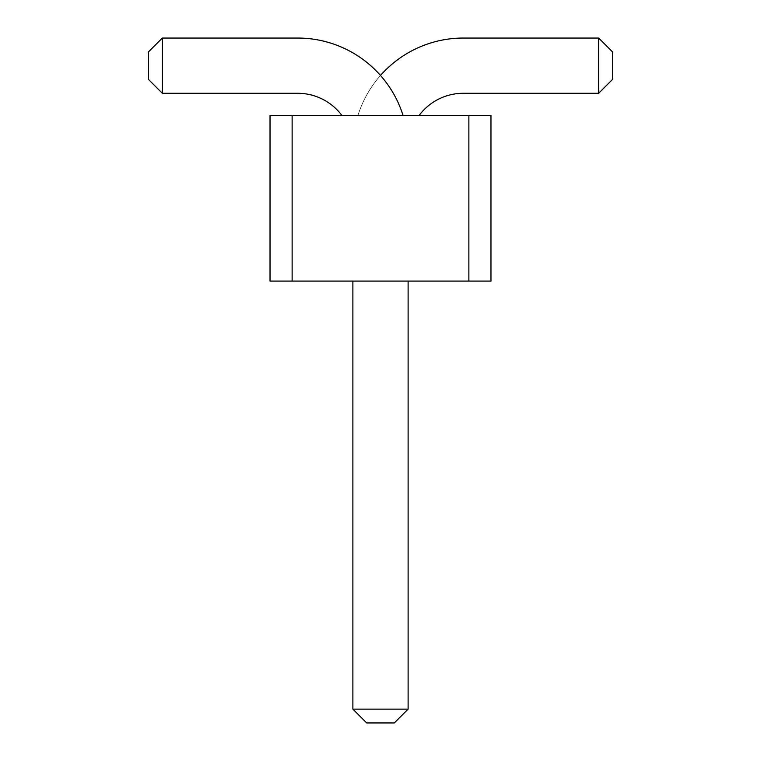 <?xml version="1.0" encoding="UTF-8"?>
<svg xmlns="http://www.w3.org/2000/svg" width="761" height="761" viewBox="0 0 761 761"><rect width="100%" height="100%" fill="white"/><g stroke="black" fill="none" stroke-linecap="round" stroke-linejoin="round"><path stroke-width="0.57" stroke-dasharray="3.81 2.85" d="M468.871 115.377L490.969 115.377L490.969 281.075L468.871 281.075L490.969 281.075L468.871 281.075L490.969 281.075L468.871 281.075L490.969 281.075L468.871 281.075L490.969 281.075L468.871 281.075L490.969 281.075L468.871 281.075L490.969 281.075L468.871 281.075L490.969 281.075L468.871 281.075L490.969 281.075L468.871 281.075L490.969 281.075L490.969 115.377L468.871 115.377L468.871 281.075L490.969 281.075L490.969 115.377L468.871 115.377L490.969 115.377L468.871 115.377L490.969 115.377L468.871 115.377L490.969 115.377L468.871 115.377L490.969 115.377L468.871 115.377L490.969 115.377L468.871 115.377L490.969 115.377L468.871 115.377L490.969 115.377L468.871 115.377L490.969 115.377L490.969 281.075L490.969 115.377L490.969 281.075L490.969 115.377L490.969 281.075L490.969 115.377L490.969 281.075L490.969 115.377L490.969 281.075L490.969 115.377L490.969 281.075L490.969 115.377L490.969 281.075L490.969 115.377L490.969 281.075L490.969 115.377L468.871 115.377L468.871 281.075L270.031 281.075L292.129 281.075L270.031 281.075L292.129 281.075L270.031 281.075L292.129 281.075L270.031 281.075L292.129 281.075L270.031 281.075L292.129 281.075L270.031 281.075L292.129 281.075L270.031 281.075L292.129 281.075L270.031 281.075L292.129 281.075L270.031 281.075L292.129 281.075L270.031 281.075L270.031 115.377L468.871 115.377L468.871 281.075L468.871 115.377M270.031 115.377L292.129 115.377L292.129 281.075L292.129 115.377L292.129 281.075L292.129 115.377L292.129 281.075L292.129 115.377L292.129 281.075L292.129 115.377L292.129 281.075L292.129 115.377L270.031 115.377L292.129 115.377L270.031 115.377L292.129 115.377L270.031 115.377L292.129 115.377L270.031 115.377L292.129 115.377L270.031 115.377L292.129 115.377L270.031 115.377L292.129 115.377L270.031 115.377L292.129 115.377L270.031 115.377L292.129 115.377L270.031 115.377L270.031 281.075L270.031 115.377M341.832 115.377L403.026 115.377A110.469 110.469 0 0 0 297.646 38.05L162.331 38.05L162.331 93.28L297.646 93.28A55.23 55.23 0 0 1 341.832 115.377L403.026 115.377A110.469 110.469 0 0 0 297.646 38.05L162.331 38.05L162.331 93.28L297.646 93.28A55.23 55.23 0 0 1 341.832 115.377L403.026 115.377A110.469 110.469 0 0 0 297.646 38.05L162.331 38.05L162.331 93.28L297.646 93.28A55.23 55.23 0 0 1 341.832 115.377L403.026 115.377A110.469 110.469 0 0 0 297.646 38.05L162.331 38.05L162.331 93.28L297.646 93.28A55.23 55.23 0 0 1 341.832 115.377L403.026 115.377A110.469 110.469 0 0 0 297.646 38.05L162.331 38.05L162.331 93.28L297.646 93.28A55.23 55.23 0 0 1 341.832 115.377L403.026 115.377A110.469 110.469 0 0 0 297.646 38.05L162.331 38.05L162.331 93.28L297.646 93.28A55.23 55.23 0 0 1 341.832 115.377L403.026 115.377A110.469 110.469 0 0 0 297.646 38.05L162.331 38.05L162.331 93.28L297.646 93.28A55.23 55.23 0 0 1 341.832 115.377L403.026 115.377A110.469 110.469 0 0 0 297.646 38.05L162.331 38.05L162.331 93.28L297.646 93.28A55.23 55.23 0 0 1 341.832 115.377L403.026 115.377A110.469 110.469 0 0 0 297.646 38.05L162.331 38.05L162.331 93.28L297.646 93.28A55.23 55.23 0 0 1 341.832 115.377L403.026 115.377M419.168 115.377L357.974 115.377A110.469 110.469 0 0 1 463.354 38.05L598.669 38.05L598.669 93.28L463.354 93.28A55.23 55.23 0 0 0 419.168 115.377L357.974 115.377A110.469 110.469 0 0 1 463.354 38.05L598.669 38.05L598.669 93.28L463.354 93.28A55.23 55.23 0 0 0 419.168 115.377L357.974 115.377A110.469 110.469 0 0 1 463.354 38.05L598.669 38.05L598.669 93.28L463.354 93.28A55.23 55.23 0 0 0 419.168 115.377L357.974 115.377A110.469 110.469 0 0 1 463.354 38.05L598.669 38.05L598.669 93.28L463.354 93.28A55.23 55.23 0 0 0 419.168 115.377L357.974 115.377A110.469 110.469 0 0 1 463.354 38.05L598.669 38.05L598.669 93.28L463.354 93.28A55.23 55.23 0 0 0 419.168 115.377L357.974 115.377A110.469 110.469 0 0 1 463.354 38.05L598.669 38.05L598.669 93.28L463.354 93.28A55.23 55.23 0 0 0 419.168 115.377L357.974 115.377A110.469 110.469 0 0 1 463.354 38.05L598.669 38.05L598.669 93.28L463.354 93.28A55.23 55.23 0 0 0 419.168 115.377L357.974 115.377A110.469 110.469 0 0 1 463.354 38.05L598.669 38.05L598.669 93.28L463.354 93.28A55.23 55.23 0 0 0 419.168 115.377L357.974 115.377A110.469 110.469 0 0 1 463.354 38.05L598.669 38.05L598.669 93.28L463.354 93.28A55.23 55.23 0 0 0 419.168 115.377L357.974 115.377A110.469 110.469 0 0 1 380.5 75.453M408.115 281.075L408.115 709.138L408.115 281.075L352.885 281.075L408.115 281.075L352.885 281.075L408.115 281.075L352.885 281.075L408.115 281.075L352.885 281.075L408.115 281.075L352.885 281.075L408.115 281.075L352.885 281.075L408.115 281.075L352.885 281.075L408.115 281.075L352.885 281.075L408.115 281.075L352.885 281.075L408.115 281.075L352.885 281.075L408.115 281.075L408.115 709.138L408.115 281.075L408.115 709.138L408.115 281.075L408.115 709.138L352.885 709.138L408.115 709.138L352.885 709.138L408.115 709.138L408.115 281.075L408.115 709.138L408.115 281.075L408.115 709.138L408.115 281.075L408.115 709.138L408.115 281.075L408.115 709.138L352.885 709.138L352.885 281.075L352.885 709.138L352.885 281.075L352.885 709.138L408.115 709.138L352.885 709.138L408.115 709.138L352.885 709.138L408.115 709.138L352.885 709.138L408.115 709.138L408.115 281.075L408.115 709.138L408.115 281.075L408.115 709.138L352.885 709.138L352.885 281.075L352.885 709.138L352.885 281.075L352.885 709.138L352.885 281.075L352.885 709.138L352.885 281.075L352.885 709.138L408.115 709.138L352.885 709.138L408.115 709.138L352.885 709.138L352.885 281.075M408.115 709.138L352.885 709.138L408.115 709.138L394.312 722.95L408.115 709.138L394.312 722.95L408.115 709.138L394.312 722.95L366.688 722.95L352.885 709.138L366.688 722.95L394.312 722.95L366.688 722.95L394.312 722.95L408.115 709.138L394.312 722.95L408.115 709.138L394.312 722.95L408.115 709.138L394.312 722.95L366.688 722.95L352.885 709.138L366.688 722.95L352.885 709.138L366.688 722.95L394.312 722.95L366.688 722.95L394.312 722.95L408.115 709.138L394.312 722.95L366.688 722.95L352.885 709.138L366.688 722.95L394.312 722.95L366.688 722.95L394.312 722.95L408.115 709.138L394.312 722.95L408.115 709.138L394.312 722.95L366.688 722.95L352.885 709.138L366.688 722.95L352.885 709.138L366.688 722.95L352.885 709.138L366.688 722.95L394.312 722.95L366.688 722.95L394.312 722.95L408.115 709.138L394.312 722.95L366.688 722.95L352.885 709.138L366.688 722.95L352.885 709.138L366.688 722.95L394.312 722.95L366.688 722.95L352.885 709.138M162.331 38.05L148.519 51.862L162.331 38.05L148.519 51.862L162.331 38.05L148.519 51.862L162.331 38.05L148.519 51.862L162.331 38.05L148.519 51.862L148.519 79.477L162.331 93.28M148.519 51.862L148.519 79.477L148.519 51.862M598.669 38.05L612.481 51.862L598.669 38.05L612.481 51.862L598.669 38.05L612.481 51.862L598.669 38.05L612.481 51.862L598.669 38.05L612.481 51.862L612.481 79.477L598.669 93.28L612.481 79.477L598.669 93.28L612.481 79.477L598.669 93.28L612.481 79.477L598.669 93.28L612.481 79.477L612.481 51.862L612.481 79.477L612.481 51.862L612.481 79.477L612.481 51.862L612.481 79.477L612.481 51.862L612.481 79.477L598.669 93.28"/><path stroke-width="1.14" d="M292.129 281.075L270.031 281.075L270.031 115.377L292.129 115.377L292.129 281.075L490.969 281.075L490.969 115.377L292.129 115.377M468.871 115.377L468.871 281.075M380.5 75.453A110.469 110.469 0 0 1 463.354 38.05L598.669 38.05L598.669 93.28L463.354 93.28A55.23 55.23 0 0 0 419.168 115.377M403.026 115.377A110.469 110.469 0 0 0 297.646 38.05L162.331 38.05L162.331 93.28L297.646 93.28A55.23 55.23 0 0 1 341.832 115.377M352.885 281.075L352.885 709.138L408.115 709.138L408.115 281.075M598.669 38.05L612.481 51.862L612.481 79.477L598.669 93.28M162.331 38.05L148.519 51.862L148.519 79.477L162.331 93.28M408.115 709.138L394.312 722.95L366.688 722.95L352.885 709.138"/></g></svg>
